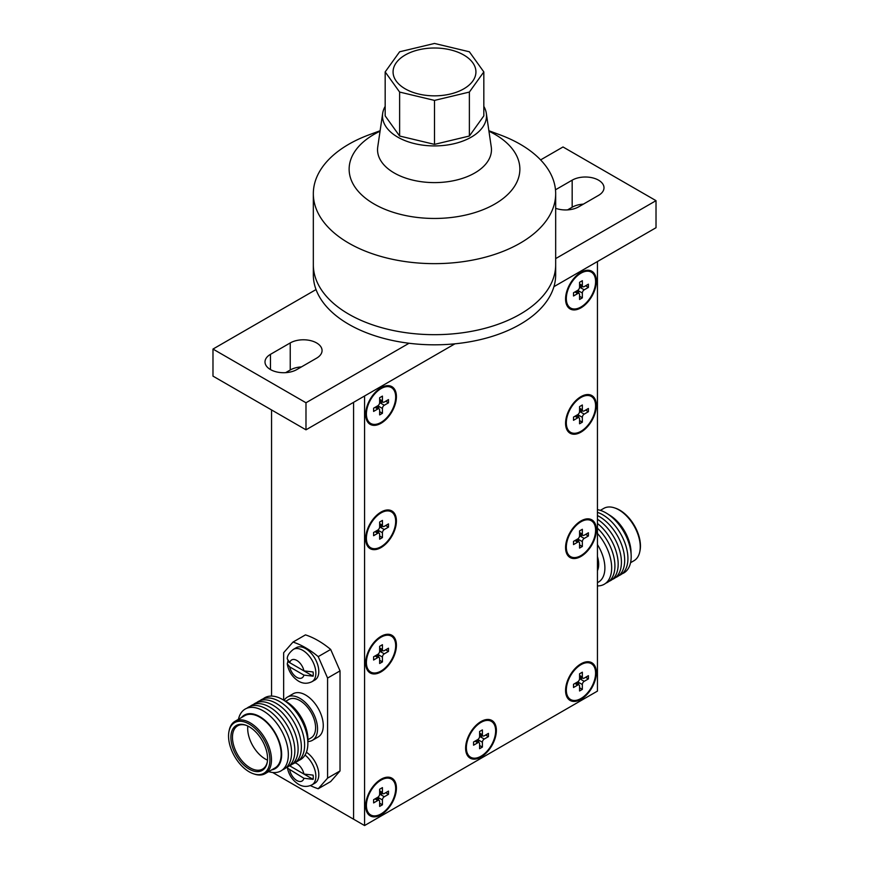 <?xml version="1.0" encoding="UTF-8"?>
<svg xmlns="http://www.w3.org/2000/svg" width="869" height="869" viewBox="0 0 869 869"><rect width="100%" height="100%" fill="white"/><g stroke="black" fill="none" stroke-linecap="round" stroke-linejoin="round"><path stroke-width="1.3" d="M580.959 698.491A20.693 11.949 -60 0 1 566.327 690.073A20.693 11.949 -60 0 1 580.959 664.698A20.693 11.949 -60 0 1 580.981 664.676A20.693 11.949 -60 0 1 595.591 673.16A20.693 11.949 -60 0 1 580.959 698.491M578.689 684.761L578.689 682.426L582.349 684.544A2.629 1.521 -60 0 1 584.218 681.318L588.4 678.906L588.4 675.68L584.218 678.102A2.629 1.521 -60 0 1 582.903 678.233A2.629 1.521 -60 0 1 582.349 677.027L582.349 672.193L579.569 673.801L579.569 678.635A2.629 1.521 -60 0 1 577.7 681.861L573.518 684.272L573.518 687.498L577.7 685.076A2.629 1.521 -60 0 1 579.015 684.946A2.629 1.521 -60 0 1 579.569 686.152L579.569 690.985L582.349 689.378L582.349 684.544M576.668 683.599L578.33 682.219A2.629 1.521 -60 0 1 578.515 681.177M579.569 687.77L582.349 689.378M585.608 677.299L588.4 678.906M579.384 679.677A2.629 1.521 -60 0 1 580.188 678.993L582.567 678.048M584.218 681.318L580.557 679.21L580.557 676.875M576.31 683.382L578.33 682.219M580.188 678.993L580.188 676.669M580.959 555.595A20.704 11.949 -60 0 1 566.316 547.155A20.704 11.949 -60 0 1 580.959 521.78A20.704 11.949 -60 0 1 580.97 521.78A20.704 11.949 -60 0 1 595.602 530.242A20.704 11.949 -60 0 1 580.959 555.595M579.384 536.77A2.629 1.521 -60 0 1 580.188 536.097L580.557 533.968M584.218 538.422L588.4 535.999L588.4 532.784L584.218 535.195A2.629 1.521 -60 0 1 582.903 535.326A2.629 1.521 -60 0 1 582.349 534.12L582.349 529.286L579.569 530.905L579.569 535.738A2.629 1.521 -60 0 1 577.7 538.954L573.518 541.376L573.518 544.591L577.7 542.18A2.629 1.521 -60 0 1 579.015 542.05A2.629 1.521 -60 0 1 579.569 543.255L579.569 548.089L582.349 546.471L582.349 541.637A2.629 1.521 -60 0 1 584.218 538.422L580.557 536.303L582.567 535.141M578.689 541.854L578.689 539.53L582.349 541.637M576.668 540.692L578.33 539.312A2.629 1.521 -60 0 1 578.515 538.28M579.569 544.863L582.349 546.471M585.608 534.392L588.4 535.999M580.188 536.097L580.188 533.762M576.31 540.485L578.33 539.312M580.959 431.296A20.704 11.949 -60 0 1 566.316 422.855A20.704 11.949 -60 0 1 580.959 397.481A20.704 11.949 -60 0 1 580.97 397.47A20.704 11.949 -60 0 1 595.602 405.942A20.704 11.949 -60 0 1 580.959 431.296M579.384 412.471A2.629 1.521 -60 0 1 580.188 411.797L580.557 409.668M584.218 414.122L588.4 411.7L588.4 408.484L584.218 410.896A2.629 1.521 -60 0 1 582.903 411.026A2.629 1.521 -60 0 1 582.349 409.82L582.349 404.987L579.569 406.605L579.569 411.439A2.629 1.521 -60 0 1 577.7 414.654L573.518 417.077L573.518 420.292L577.7 417.88A2.629 1.521 -60 0 1 579.015 417.75A2.629 1.521 -60 0 1 579.569 418.956L579.569 423.779L582.349 422.171L582.349 417.337A2.629 1.521 -60 0 1 584.218 414.122L580.557 412.004L582.567 410.841M578.689 417.554L578.689 415.23L582.349 417.337M576.668 416.392L578.33 415.013A2.629 1.521 -60 0 1 578.515 413.981M579.569 420.563L582.349 422.171M585.608 410.092L588.4 411.7M580.188 411.797L580.188 409.462M576.31 416.186L578.33 415.013M580.959 306.996A20.704 11.949 -60 0 1 566.316 298.556A20.704 11.949 -60 0 1 580.959 273.181A20.704 11.949 -60 0 1 580.97 273.17A20.704 11.949 -60 0 1 595.602 281.643A20.704 11.949 -60 0 1 580.959 306.996M579.384 288.171A2.629 1.521 -60 0 1 580.188 287.498L580.557 285.369M584.218 289.822L588.4 287.4L588.4 284.185L584.218 286.596A2.629 1.521 -60 0 1 582.903 286.727A2.629 1.521 -60 0 1 582.349 285.521L582.349 280.687L579.569 282.306L579.569 287.128A2.629 1.521 -60 0 1 577.7 290.355L573.518 292.766L573.518 295.992L577.7 293.581A2.629 1.521 -60 0 1 579.015 293.45A2.629 1.521 -60 0 1 579.569 294.645L579.569 299.479L582.349 297.871L582.349 293.038A2.629 1.521 -60 0 1 584.218 289.822L580.557 287.704L582.567 286.542M578.689 293.255L578.689 290.93L582.349 293.038M576.668 292.093L578.33 290.713A2.629 1.521 -60 0 1 578.515 289.681M579.569 296.264L582.349 297.871M585.608 285.792L588.4 287.4M580.188 287.498L580.188 285.162M576.31 291.875L578.33 290.713M381.046 780.112A20.693 11.949 120 0 0 366.414 805.487A20.693 11.949 120 0 0 381.046 813.905A20.693 11.949 120 0 0 395.677 788.574A20.693 11.949 120 0 0 381.067 780.101A20.693 11.949 120 0 0 381.046 780.112L376.342 782.817M378.591 796.601A2.629 1.521 120 0 0 378.406 797.644L378.775 800.186M382.436 799.969L382.436 804.803L379.644 806.41L379.644 801.576A2.629 1.521 120 0 0 379.101 800.371A2.629 1.521 120 0 0 377.787 800.501L373.605 802.923L373.605 799.697L377.787 797.275A2.629 1.521 120 0 0 379.644 794.06L379.644 789.226L382.436 787.618L382.436 792.452A2.629 1.521 120 0 0 382.979 793.647A2.629 1.521 120 0 0 384.294 793.516L388.486 791.105L388.486 794.331L384.294 796.743A2.629 1.521 120 0 0 382.436 799.969L378.775 797.851L376.755 799.013M382.653 793.462L380.633 794.624L384.294 796.743M380.633 792.3L380.274 794.418A2.629 1.521 120 0 0 379.46 795.092M379.644 803.184L382.436 804.803M385.695 792.713L388.486 794.331M378.406 797.644L376.386 798.807M380.274 792.083L380.274 794.418M381.046 637.205A20.704 11.949 120 0 0 366.403 662.58A20.704 11.949 120 0 0 381.046 671.009A20.704 11.949 120 0 0 395.677 645.667A20.704 11.949 120 0 0 381.056 637.194A20.704 11.949 120 0 0 381.046 637.205L376.353 639.91M378.591 653.694A2.629 1.521 120 0 0 378.406 654.737L378.775 657.279M382.436 657.062L382.436 661.896L379.644 663.503L379.644 658.669A2.629 1.521 120 0 0 379.101 657.464A2.629 1.521 120 0 0 377.787 657.594L373.605 660.016L373.605 656.79L377.787 654.379A2.629 1.521 120 0 0 379.644 651.153L379.644 646.319L382.436 644.711L382.436 649.545A2.629 1.521 120 0 0 382.979 650.751A2.629 1.521 120 0 0 384.294 650.62L388.486 648.198L388.486 651.424L384.294 653.836A2.629 1.521 120 0 0 382.436 657.062L378.775 654.944L376.755 656.117M382.653 650.555L380.633 651.728L384.294 653.836M380.633 649.393L380.274 651.511A2.629 1.521 120 0 0 379.46 652.195M379.644 660.288L382.436 661.896M385.695 649.816L388.486 651.424M378.406 654.737L376.386 655.899M380.274 649.186L380.274 651.511M381.046 512.906A20.704 11.949 120 0 0 366.403 538.28A20.704 11.949 120 0 0 381.046 546.71A20.704 11.949 120 0 0 395.677 521.367A20.704 11.949 120 0 0 381.056 512.895A20.704 11.949 120 0 0 381.046 512.906M378.591 529.395A2.629 1.521 120 0 0 378.406 530.438L378.775 532.979M382.436 532.762L382.436 537.596L379.644 539.204L379.644 534.37A2.629 1.521 120 0 0 379.101 533.164A2.629 1.521 120 0 0 377.787 533.294L373.605 535.717L373.605 532.491L377.787 530.079A2.629 1.521 120 0 0 379.644 526.853L379.644 522.019L382.436 520.412L382.436 525.245A2.629 1.521 120 0 0 382.979 526.451A2.629 1.521 120 0 0 384.294 526.321L388.486 523.898L388.486 527.125L384.294 529.536A2.629 1.521 120 0 0 382.436 532.762L378.775 530.644L376.755 531.817M382.653 526.256L380.633 527.429L384.294 529.536M380.633 525.093L380.274 527.211A2.629 1.521 120 0 0 379.46 527.896M379.644 535.977L382.436 537.596M385.695 525.517L388.486 527.125M378.406 530.438L376.386 531.6M380.274 524.887L380.274 527.211M381.046 388.606A20.704 11.949 120 0 0 366.403 413.97A20.704 11.949 120 0 0 381.046 422.41A20.704 11.949 120 0 0 395.677 397.068A20.704 11.949 120 0 0 381.056 388.595A20.704 11.949 120 0 0 381.046 388.606L376.353 391.311M378.591 405.095A2.629 1.521 120 0 0 378.406 406.138L378.775 408.68M382.436 408.463L382.436 413.296L379.644 414.904L379.644 410.07A2.629 1.521 120 0 0 379.101 408.864A2.629 1.521 120 0 0 377.787 408.995L373.605 411.417L373.605 408.191L377.787 405.78A2.629 1.521 120 0 0 379.644 402.553L379.644 397.72L382.436 396.112L382.436 400.946A2.629 1.521 120 0 0 382.979 402.151A2.629 1.521 120 0 0 384.294 402.021L388.486 399.599L388.486 402.825L384.294 405.236A2.629 1.521 120 0 0 382.436 408.463L378.775 406.344L376.755 407.507M382.653 401.956L380.633 403.129L384.294 405.236M380.633 400.794L380.274 402.912A2.629 1.521 120 0 0 379.46 403.596M379.644 411.678L382.436 413.296M385.695 401.206L388.486 402.825M378.406 406.138L376.386 407.3M380.274 400.576L380.274 402.912M481.002 756.215A20.715 11.96 -60 0 1 466.36 747.753A20.715 11.96 -60 0 1 481.002 722.389L481.002 722.389A20.715 11.96 -60 0 1 495.645 730.851A20.715 11.96 -60 0 1 481.002 756.215M476.31 725.094L481.002 722.389L476.31 725.094M479.416 737.39A2.629 1.521 -60 0 1 480.231 736.706L480.59 734.587M484.25 739.03L488.443 736.619L488.443 733.393L484.25 735.815A2.629 1.521 -60 0 1 482.936 735.945A2.629 1.521 -60 0 1 482.393 734.739L482.393 729.906L479.601 731.513L479.601 736.347A2.629 1.521 -60 0 1 477.744 739.573L473.562 741.985L473.562 745.211L477.744 742.789A2.629 1.521 -60 0 1 479.058 742.658A2.629 1.521 -60 0 1 479.601 743.864L479.601 748.698L482.393 747.09L482.393 742.256A2.629 1.521 -60 0 1 484.25 739.03L480.59 736.923L482.61 735.75M478.732 742.474L478.732 740.138L482.393 742.256M476.712 741.311L478.363 739.932A2.629 1.521 -60 0 1 478.547 738.889M479.601 745.472L482.393 747.09M485.652 735.011L488.443 736.619M480.231 736.706L480.231 734.381M476.353 741.094L478.363 739.932M577.885 523.551A12.427 7.18 120 0 0 577.201 523.638M580.959 520.933L580.959 520.933A21.747 12.557 120 0 0 565.578 547.568A21.747 12.557 120 0 0 580.959 556.442A21.747 12.557 120 0 0 596.34 529.808A21.747 12.557 120 0 0 580.959 520.933M577.885 399.251A12.427 7.18 120 0 0 577.201 399.338M580.959 396.633L580.959 396.633A21.747 12.557 120 0 0 565.578 423.268A21.747 12.557 120 0 0 580.959 432.143A21.747 12.557 120 0 0 596.34 405.508A21.747 12.557 120 0 0 580.959 396.633M577.885 274.952A12.427 7.18 120 0 0 577.201 275.038M580.959 272.334L580.959 272.334A21.747 12.557 120 0 0 565.578 298.969A21.747 12.557 120 0 0 580.959 307.843A21.747 12.557 120 0 0 596.34 281.208A21.747 12.557 120 0 0 580.959 272.334M377.972 390.377A12.427 7.18 120 0 0 377.276 390.463M381.046 387.748L381.046 387.748A21.747 12.557 120 0 0 365.664 414.383A21.747 12.557 120 0 0 381.046 423.268A21.747 12.557 120 0 0 396.416 396.633A21.747 12.557 120 0 0 381.046 387.748M377.972 514.676A12.427 7.18 120 0 0 377.276 514.763M381.046 512.047L381.046 512.047A21.747 12.557 120 0 0 365.664 538.682A21.747 12.557 120 0 0 381.046 547.568A21.747 12.557 120 0 0 396.416 520.933A21.747 12.557 120 0 0 381.046 512.047M377.972 638.976A12.427 7.18 120 0 0 377.276 639.063M381.046 636.347L381.046 636.347A21.747 12.557 120 0 0 365.664 662.982A21.747 12.557 120 0 0 381.046 671.867A21.747 12.557 120 0 0 396.416 645.232A21.747 12.557 120 0 0 381.046 636.347M377.982 781.872A12.427 7.18 120 0 0 377.276 781.97M381.046 779.254L381.046 779.254A21.747 12.557 120 0 0 365.664 805.889A21.747 12.557 120 0 0 381.046 814.764A21.747 12.557 120 0 0 396.416 788.129A21.747 12.557 120 0 0 381.046 779.254M478.406 724.149A12.427 7.18 120 0 0 477.233 724.257M481.002 721.542L481.002 721.542A21.747 12.557 120 0 0 465.621 748.176A21.747 12.557 120 0 0 481.002 757.062A21.747 12.557 120 0 0 496.384 730.427A21.747 12.557 120 0 0 481.002 721.542M577.896 666.458A12.427 7.18 120 0 0 577.201 666.545M580.959 663.829L580.959 663.829A21.747 12.557 120 0 0 565.578 690.475A21.747 12.557 120 0 0 580.959 699.349A21.747 12.557 120 0 0 596.34 672.715A21.747 12.557 120 0 0 580.959 663.829M488.878 130.741L499.664 134.717A121.171 69.954 180 0 1 520.183 144.221A121.171 69.954 180 0 1 555.671 193.689L555.671 274.865A121.171 69.954 180 0 1 409.038 343.255A121.171 69.954 180 0 1 348.817 324.333A121.171 69.954 180 0 1 316.034 289.562L212.981 349.066L212.981 376.125L305.986 429.818L454.932 343.82L364.567 395.992L364.567 825.55L597.438 691.105L597.438 261.547L553.933 286.661L656.019 227.721L656.019 200.663L563.014 146.97L540.605 159.907M364.567 825.55L353.585 819.206L353.585 402.336L353.585 819.206L272.67 772.498M566.045 685.858A12.427 7.18 120 0 0 566.316 686.51M466.088 743.571A12.427 7.18 120 0 0 466.36 744.201M366.131 801.272A12.427 7.18 120 0 0 366.403 801.924M366.131 658.376A12.427 7.18 120 0 0 366.403 659.017M366.131 534.077A12.427 7.18 120 0 0 366.403 534.717M366.131 409.766A12.427 7.18 120 0 0 366.403 410.418M566.045 294.352A12.427 7.18 120 0 0 566.316 294.993M566.045 418.652A12.427 7.18 120 0 0 566.316 419.292M566.045 542.951A12.427 7.18 120 0 0 566.316 543.592M555.671 193.689A121.171 69.954 180 0 1 480.872 258.321A121.171 69.954 180 0 1 348.817 243.157A121.171 69.954 180 0 1 313.329 193.689L313.329 264.719A121.171 69.954 180 0 0 348.817 314.187A121.171 69.954 180 0 0 480.872 329.351A121.171 69.954 180 0 0 555.671 264.719A121.171 69.954 180 0 1 480.872 329.351A121.171 69.954 180 0 1 348.817 314.187A121.171 69.954 180 0 1 313.329 264.719L313.329 274.865A121.171 69.954 180 0 0 316.034 289.562M555.671 208.299A18.64 10.765 0 0 0 578.765 206.8L598.535 195.384A18.64 10.765 0 0 0 603.998 187.769A18.64 10.765 0 0 0 592.484 177.83A18.64 10.765 0 0 0 572.171 180.165L555.476 189.8M270.465 369.564A18.64 10.765 0 0 0 296.829 369.564L316.598 358.158A18.64 10.765 0 0 0 322.062 350.544A18.64 10.765 0 0 0 310.548 340.605A18.64 10.765 0 0 0 290.235 342.929L270.465 354.346A18.64 10.765 0 0 0 265.002 361.96A18.64 10.765 0 0 0 270.465 369.564L270.465 354.346M583.381 204.128A18.64 10.765 0 0 0 572.171 207.224L567.544 209.885M301.456 366.903A18.64 10.765 0 0 0 290.235 369.988L285.619 372.66M212.981 349.066L305.986 402.76L305.986 429.818M555.671 258.604L656.019 200.663M305.986 402.76L409.038 343.255M494.863 134.315A85.358 49.283 180 0 1 494.863 204.019A85.358 49.283 180 0 1 374.137 204.019A85.358 49.283 180 0 1 380.057 131.208A85.358 49.283 180 0 0 374.137 204.019A85.358 49.283 180 0 0 494.863 204.019A85.358 49.283 180 0 0 494.863 134.315A85.358 49.283 180 0 0 488.943 131.208A85.358 49.283 180 0 1 494.863 134.315M313.329 193.689A121.171 69.954 180 0 1 369.336 134.717L380.122 130.741M314.936 679.982A18.64 10.765 -120 0 0 317.793 665.035A18.64 10.765 -120 0 0 305.616 648.611A18.64 10.765 -120 0 0 296.296 647.687L293.364 649.382A18.64 10.765 60 0 1 302.684 650.305A18.64 10.765 60 0 1 314.86 666.729A18.64 10.765 60 0 1 312.004 681.665L314.936 679.982M305.041 755.063A18.64 10.765 60 0 1 315.262 771.4A18.64 10.765 60 0 1 312.004 784.826L314.936 783.143A18.64 10.765 -120 0 0 317.935 768.696A18.64 10.765 -120 0 0 306.388 752.25M230.893 737.379A25.929 14.969 60 0 1 245.362 725.039A25.929 14.969 60 0 1 267.565 758.55A25.929 14.969 60 0 1 267.152 762.786A25.929 14.969 60 0 1 247.285 767.892A25.929 14.969 60 0 1 230.893 737.379M267.25 762.243A24.962 14.415 60 0 1 262.601 769.076A24.962 14.415 60 0 1 243.363 762.385A24.962 14.415 60 0 1 232.457 737.26A24.962 14.415 60 0 1 237.628 725.832A24.962 14.415 60 0 1 245.884 725.224M269.911 759.908A29.253 16.891 60 0 1 253.596 773.834A29.253 16.891 60 0 1 228.547 736.021A29.253 16.891 60 0 1 229.014 731.253A29.253 16.891 60 0 1 251.423 725.485A29.253 16.891 60 0 1 269.911 759.908M229.014 731.253L229.231 730.188A30.209 17.445 60 0 1 235.01 721.292A30.209 17.445 60 0 1 258.289 729.384A30.209 17.445 60 0 1 271.476 759.788A30.209 17.445 60 0 1 265.219 773.616A30.209 17.445 60 0 1 254.628 774.17L253.596 773.834M235.01 721.292L244.7 715.698A30.209 17.445 60 0 1 267.978 723.79A30.209 17.445 60 0 1 281.165 754.194A30.209 17.445 60 0 1 274.908 768.022L265.219 773.616M241.473 717.555A30.893 17.836 60 0 1 266.001 721.248A30.893 17.836 60 0 1 281.654 754.477A30.893 17.836 60 0 1 271.682 769.891M238.443 719.315A35.727 20.628 60 0 1 265.881 712.602A35.727 20.628 60 0 1 288.345 754.553A35.727 20.628 60 0 1 268.651 771.639M246.915 708.224A35.727 20.628 60 0 1 274.93 715.621A35.727 20.628 60 0 1 291.593 752.673A35.727 20.628 60 0 1 282.49 769.847M250.174 706.345A35.727 20.628 60 0 1 278.178 713.742A35.727 20.628 60 0 1 294.852 750.805A35.727 20.628 60 0 1 285.749 767.968M253.422 704.466A35.727 20.628 60 0 1 281.437 711.863A35.727 20.628 60 0 1 298.1 748.926A35.727 20.628 60 0 1 288.997 766.089M256.681 702.586A35.727 20.628 60 0 1 284.684 709.984A35.727 20.628 60 0 1 301.358 747.047A35.727 20.628 60 0 1 292.256 764.209M259.929 700.707A35.727 20.628 60 0 1 287.943 708.116A35.727 20.628 60 0 1 304.606 745.167A35.727 20.628 60 0 1 295.503 762.33M263.188 698.828A35.727 20.628 60 0 1 282.219 699.306A35.727 20.628 60 0 1 307.865 743.288A35.727 20.628 60 0 1 307.865 743.734A35.727 20.628 60 0 1 298.762 760.451M282.219 699.306L285.673 701.25A30.98 17.88 60 0 1 307.919 739.378A30.98 17.88 60 0 1 307.908 739.758L307.865 743.734M285.716 701.272L288.79 699.491A22.203 12.818 60 0 1 305.899 705.443A22.203 12.818 60 0 1 315.588 727.787A22.203 12.818 60 0 1 310.993 737.944L307.908 739.725M284.152 700.392A24.962 14.415 60 0 1 287.411 697.101L293.135 693.788A24.962 14.415 60 0 1 312.373 700.479A24.962 14.415 60 0 1 323.268 725.604A24.962 14.415 60 0 1 318.097 737.031L312.373 740.345A24.962 14.415 60 0 1 307.887 741.507M287.411 697.101A24.962 14.415 60 0 1 306.648 703.781A24.962 14.415 60 0 1 317.543 728.917A24.962 14.415 60 0 1 312.373 740.345M267.511 760.147A24.962 14.415 60 0 1 247.687 728.472A24.962 14.415 60 0 1 247.817 726.049M330.676 649.447A82.848 47.838 60 0 0 318.065 640.583A82.848 47.838 60 0 0 305.464 634.881L293.005 642.072A82.848 47.838 60 0 1 305.616 647.763A82.848 47.838 60 0 1 318.228 656.627L330.676 649.447L340.029 670.879L340.029 770.933L330.676 781.568L318.228 788.748A82.848 47.838 60 0 1 310.407 785.598M600.349 510.364L603.781 508.387A30.209 17.445 60 0 1 614.372 507.833L615.404 508.169A29.253 16.891 60 0 1 640.453 545.982A29.253 16.891 60 0 1 639.986 550.761L639.769 551.815A30.209 17.445 60 0 1 633.99 560.711L630.557 562.699M614.372 507.833A30.209 17.445 60 0 1 640.247 546.883A30.209 17.445 60 0 1 639.769 551.815M597.438 509.658A35.727 20.628 60 0 1 607.051 513.546L610.168 515.502A30.893 17.836 60 0 1 631.024 551.619L631.155 555.302A35.727 20.628 60 0 1 631.187 556.616A35.727 20.628 60 0 1 622.085 573.79M607.051 513.546A35.727 20.628 60 0 1 631.155 555.302M597.438 512.352A35.727 20.628 60 0 1 627.929 558.495A35.727 20.628 60 0 1 618.826 575.658M597.438 515.567A35.727 20.628 60 0 1 624.681 560.375A35.727 20.628 60 0 1 615.578 577.537M597.438 519.271A35.727 20.628 60 0 1 621.422 562.254A35.727 20.628 60 0 1 612.319 579.417M597.438 523.464A35.727 20.628 60 0 1 618.174 564.133A35.727 20.628 60 0 1 609.071 581.296M597.438 528.167A35.727 20.628 60 0 1 614.915 566.012A35.727 20.628 60 0 1 605.812 583.175M597.438 533.436A35.727 20.628 60 0 1 611.667 567.891A35.727 20.628 60 0 1 597.438 585.912M597.438 544.602A30.98 17.88 60 0 1 604.889 567.924A30.98 17.88 60 0 1 597.438 582.621M597.438 556.518A22.203 12.818 60 0 1 598.687 564.339A22.203 12.818 60 0 1 597.438 570.705M293.364 649.382C289.192 652.76 287.161 655.91 287.259 658.832L289.735 662.699L303.922 670.89L313.112 671.965A18.032 10.417 60 0 1 313.112 676.191L303.922 675.115L289.735 666.925L287.248 663.829L287.867 661.624A18.032 10.417 60 0 1 287.802 660.994M289.768 765.763A10.352 5.974 -120 0 0 289.735 765.861L303.922 774.051L313.112 775.126A18.032 10.417 60 0 1 313.112 779.352L303.922 778.276L287.737 768.283M271.562 409.951L271.562 696.091M340.029 670.879L327.58 678.07L327.58 778.124L340.029 770.933M283.652 700.11L283.652 652.706L293.005 642.072M318.228 788.748L327.58 778.124M327.58 678.07L318.228 656.627M313.112 676.191L287.867 661.624M313.112 779.352L289.659 765.817M483.827 106.376A52.01 30.024 180 0 1 486.325 113.361A52.01 30.024 180 0 1 456.421 143.124A52.01 30.024 180 0 1 397.73 137.128A52.01 30.024 180 0 1 382.675 113.361A52.01 30.024 180 0 1 385.173 106.376M486.325 113.361L491.257 146.937A56.963 32.881 180 0 1 458.506 179.546A56.963 32.881 180 0 1 394.222 172.974A56.963 32.881 180 0 1 377.743 146.937L382.675 113.361M463.796 55.019A41.43 23.919 0 0 0 418.652 49.826A41.43 23.919 0 0 0 393.07 71.921A41.43 23.919 0 0 0 405.204 88.834A41.43 23.919 0 0 0 450.348 94.026A41.43 23.919 0 0 0 475.93 71.921A41.43 23.919 0 0 0 463.796 55.019A41.43 23.919 0 0 0 418.652 49.826A41.43 23.919 0 0 0 393.07 71.921A41.43 23.919 0 0 0 405.204 88.834A41.43 23.919 0 0 0 450.348 94.026A41.43 23.919 0 0 0 475.93 71.921A41.43 23.919 0 0 0 463.796 55.019M469.379 92.06L483.827 71.921L469.379 51.792L434.5 43.45L399.621 51.792L385.173 71.921L399.621 92.06L434.5 100.402L469.379 92.06L469.379 136.031L483.827 115.892L483.827 71.921M385.173 71.921L385.173 115.892L399.621 136.031L434.5 144.373L434.5 100.402M434.5 144.373L469.379 136.031M399.621 136.031L399.621 92.06M574.909 683.469L577.7 685.076M579.569 675.419L582.349 677.027M574.909 540.572L577.7 542.18M579.569 532.512L582.349 534.12M574.909 416.262L577.7 417.88M579.569 408.213L582.349 409.82M574.909 291.962L577.7 293.581M579.569 283.913L582.349 285.521M379.644 790.833L382.436 792.452M374.995 798.893L377.787 800.501M379.644 647.937L382.436 649.545M374.995 655.986L377.787 657.594M379.644 523.638L382.436 525.245M374.995 531.687L377.787 533.294M379.644 399.327L382.436 400.946M374.995 407.387L377.787 408.995M474.952 741.181L477.744 742.789M479.601 733.132L482.393 734.739M290.235 369.988L290.235 342.929M572.171 207.224L572.171 180.165M303.922 670.89A10.352 5.974 -120 0 0 296.829 660.451A10.352 5.974 -120 0 0 289.735 662.699M289.735 666.925A10.352 5.974 -120 0 0 296.829 677.364A10.352 5.974 -120 0 0 303.922 675.115M303.922 774.051A10.352 5.974 -120 0 0 296.829 763.612A10.352 5.974 -120 0 0 294.895 762.797M289.735 770.086A10.352 5.974 -120 0 0 296.829 780.525A10.352 5.974 -120 0 0 303.922 778.276M566.316 684.62L566.327 690.073M576.256 667.403L580.981 664.676M575.68 683.023L579.015 684.946M579.569 676.31L582.903 678.233M566.316 541.724L566.316 547.155M576.266 524.485L580.97 521.78M575.68 540.127L579.015 542.05M579.569 533.403L582.903 535.326M566.316 417.424L566.316 422.855M576.266 400.185L580.97 397.47M575.68 415.816L579.015 417.75M579.569 409.103L582.903 411.026M566.316 293.125L566.316 298.556M576.266 275.886L580.97 273.17M575.68 291.517L579.015 293.45M579.569 284.804L582.903 286.727M366.403 800.034L366.414 805.487M379.644 791.724L382.979 793.647M375.766 798.448L379.101 800.371M366.403 657.138L366.403 662.58M379.644 648.828L382.979 650.751M375.766 655.541L379.101 657.464M366.403 532.838L366.403 538.28M376.353 515.61L381.056 512.895M379.644 524.518L382.979 526.451M375.766 531.241L379.101 533.164M366.403 408.539L366.403 413.97M379.644 400.218L382.979 402.151M375.766 406.942L379.101 408.864M466.36 742.343L466.36 747.753M475.723 740.736L479.058 742.658M479.601 734.012L482.936 735.945M312.004 681.665C307.387 683.925 302.901 683.751 298.545 681.155C292.299 677.136 288.541 671.357 287.248 663.829M312.004 784.826C307.387 787.086 302.901 786.912 298.545 784.316C292.299 780.297 288.541 774.518 287.248 766.99"/></g></svg>
